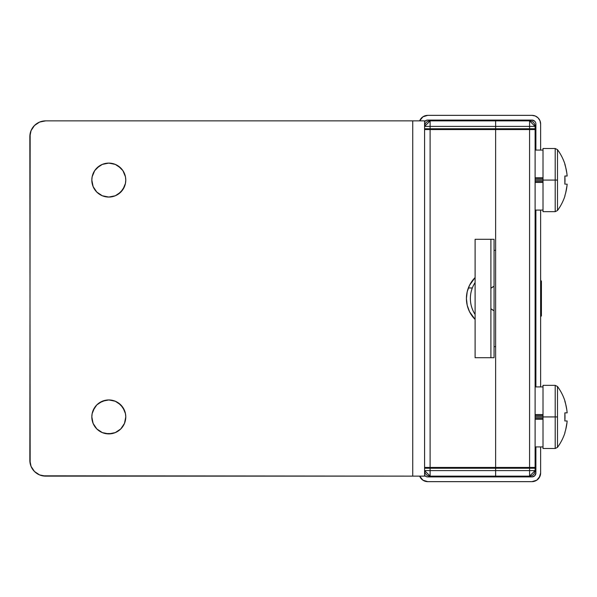 <?xml version="1.0" encoding="UTF-8"?>
<svg xmlns="http://www.w3.org/2000/svg" width="597" height="597" viewBox="0 0 597 597"><rect width="100%" height="100%" fill="white"/><g stroke="black" fill="none" stroke-linecap="round" stroke-linejoin="round"><path stroke-width="0.9" d="M475.108 277.553A29.604 29.604 0 0 0 466.421 298.5A29.604 29.604 0 0 1 475.108 277.553L469.548 285.262L467.212 291.702L466.421 298.5A29.604 29.604 0 0 0 475.108 319.447A29.604 29.604 0 0 1 466.421 298.5L467.212 305.298L469.548 311.738L475.108 319.447M495.629 346.656L495.629 467.444L430.109 467.444L430.109 129.556L495.629 129.556L495.629 250.344L494.055 250.344L495.629 250.344L495.629 129.556L424.579 129.556L424.579 126.4L424.579 128.765L430.109 128.765L430.109 126.4L495.629 126.4L495.629 128.765L424.579 128.765L424.579 467.444L424.579 129.556L430.109 129.556L430.109 467.444L495.629 467.444L495.629 129.556L529.576 129.556L529.576 467.444L495.629 467.444L495.629 129.556L529.576 129.556L529.576 467.444L535.106 467.444L535.106 126.4L529.576 126.4L529.576 128.765L430.109 128.765L430.109 126.4L495.629 126.4L495.629 128.765L495.629 120.87L430.109 120.87L430.109 126.4L424.579 126.4L430.109 126.4L430.109 120.87L424.579 126.4A5.53 5.53 0 0 1 430.109 120.87L495.629 120.87L495.629 126.4L495.629 120.87L495.629 126.4L529.576 126.4L529.576 128.765L495.629 128.765L495.629 126.4L529.576 126.4L529.576 120.87L495.629 120.87L529.576 120.87L529.576 126.4L535.106 126.4L529.576 120.87A5.53 5.53 0 0 1 535.106 126.4L535.106 128.765L529.576 128.765L535.106 128.765L535.106 129.556L529.576 129.556L535.106 129.556L535.106 468.235L535.106 467.444L495.629 467.444L495.629 346.656L494.055 346.656L495.629 346.656M432.474 468.235L432.474 467.444L432.474 468.235M432.474 129.556L432.474 128.765L432.474 129.556M495.629 468.235L495.629 470.6L430.109 470.6L430.109 468.235L495.629 468.235L495.629 476.13L495.629 470.6L430.109 470.6L430.109 468.235L529.576 468.235L529.576 470.6L495.629 470.6L495.629 468.235L535.106 468.235L529.576 468.235L529.576 470.6L495.629 470.6L495.629 468.235M430.109 476.13L495.629 476.13L495.629 470.6L495.629 476.13L529.576 476.13L529.576 470.6L535.106 470.6L535.106 468.235L535.106 470.6L529.576 470.6L529.576 476.13L535.106 470.6A5.53 5.53 0 0 1 529.576 476.13L430.109 476.13L430.109 470.6L430.109 476.13A5.53 5.53 0 0 1 424.579 470.6L424.579 468.235L430.109 468.235L424.579 468.235L424.579 467.444L430.109 467.444L424.579 467.444L424.579 470.6L430.109 470.6L424.579 470.6L430.109 476.13M490.898 239.293L494.055 239.293L494.055 286.269L490.898 288.269A13.418 13.418 0 0 1 494.055 286.269L494.055 239.293L475.108 239.293L475.108 357.707L490.898 357.707L490.898 239.293L490.898 357.707L475.108 357.707L475.108 239.293L490.898 239.293M494.055 357.707L490.898 357.707L494.055 357.707L494.055 310.731L494.055 357.707M490.898 308.731L494.055 310.731L494.055 286.269L494.055 310.731A13.418 13.418 0 0 1 490.898 308.731A13.418 13.418 0 0 0 494.055 310.731L490.898 308.731L490.898 288.269L494.055 286.269A13.418 13.418 0 0 0 490.898 288.269M475.108 282.553A29.208 29.208 0 0 0 475.108 314.447A29.208 29.208 0 0 1 475.108 282.553M535.106 290.605L535.897 290.866L535.106 290.605M540.628 292.448L541.419 292.709L541.419 281.135L541.419 292.709L540.628 292.448M468.354 287.97L472.331 287.97L468.354 287.97M541.419 315.843L541.419 292.709L541.419 315.865L540.628 316.656M527.211 129.556L527.211 128.765L527.211 129.556M527.211 468.235L527.211 467.444L527.211 468.235M539.166 477.794L540.628 472.973L540.628 446.922L540.628 472.973A8.686 8.686 0 0 1 531.949 481.652L536.77 480.189L539.972 476.294M531.949 115.348L427.736 115.348L422.915 116.811L419.646 120.87A8.686 8.686 0 0 1 427.736 115.348L531.949 115.348A8.686 8.686 0 0 1 540.628 124.027L539.972 120.706L538.091 117.885L535.27 116.005L531.949 115.348M540.628 386.923L540.628 210.077L540.628 386.923M540.628 150.078L540.628 124.027L540.628 150.078M427.736 481.652L531.949 481.652L427.736 481.652A8.686 8.686 0 0 1 419.646 476.13L422.915 480.189L427.736 481.652M531.949 476.921L427.736 476.921L426.228 476.615L424.579 475.339A3.948 3.948 0 0 0 427.736 476.921L531.949 476.921L534.74 475.764L535.897 472.973A3.948 3.948 0 0 1 531.949 476.921M535.897 124.027L535.897 150.078L535.897 124.027A3.948 3.948 0 0 0 531.949 120.079L534.74 121.236L535.591 122.519M535.897 210.077L535.897 386.923L535.897 210.077M535.897 446.922L535.897 472.973L535.897 446.922M427.736 120.079L531.949 120.079L427.736 120.079L426.228 120.385L424.579 121.661A3.948 3.948 0 0 1 427.736 120.079M420.519 119.206L419.713 120.706M42.559 475.824L424.579 476.13L412.736 476.13L412.736 120.87L424.579 120.87L424.579 126.4L424.579 120.87L45.641 120.87A15.791 15.791 0 0 0 29.85 136.661L30.156 463.421L29.85 136.661L31.051 130.616L34.477 125.497L39.596 122.072L45.641 120.87L412.736 120.87L412.736 476.13L45.641 476.13L39.596 474.928L34.477 471.503L31.051 466.384L29.85 460.339L30.156 133.579M120.803 192.077A16.97 16.97 0 0 0 122.907 189.518L124.475 186.577L120.795 192.085L115.288 195.764L108.796 197.055L102.303 195.764L108.796 197.055L115.288 195.764L118.228 194.197L122.907 189.51L125.445 183.391L125.773 180.078A16.97 16.97 0 0 0 122.922 170.667L118.228 165.966L120.795 168.078L115.288 164.399L118.228 165.966L115.288 164.399L108.796 163.108L112.109 163.436L108.796 163.108L102.303 164.399L99.363 165.966L94.684 170.652L92.147 176.772L91.826 180.078A16.97 16.97 0 0 1 108.796 163.108A16.97 16.97 0 0 1 125.773 180.078L125.445 176.772L122.907 170.652M99.363 194.197L96.796 192.085L102.303 195.764L108.796 197.055L115.288 195.764L108.796 197.055L102.303 195.764L96.796 192.085L99.363 194.197A16.97 16.97 0 0 0 108.773 197.055M94.677 407.497A16.97 16.97 0 0 0 91.826 416.922L93.117 423.415L96.796 428.922L102.303 432.601L99.363 431.034L102.303 432.601L108.796 433.892L112.109 433.564L105.482 433.564L108.796 433.892L115.288 432.601L120.795 428.922L124.475 423.415L125.773 416.922A16.97 16.97 0 0 0 122.915 407.497L118.228 402.803L120.795 404.915A16.97 16.97 0 0 0 118.236 402.811M99.356 402.811A16.97 16.97 0 0 0 96.796 404.915L93.117 410.423L96.796 404.915L102.303 401.236L108.796 399.945L115.288 401.236L108.796 399.945L105.482 400.274L99.363 402.803L96.796 404.915A16.97 16.97 0 0 0 94.684 407.482L92.147 413.609L91.826 416.922A16.97 16.97 0 0 1 108.796 399.945A16.97 16.97 0 0 1 125.773 416.922L125.445 413.609L122.907 407.49A16.97 16.97 0 0 0 120.803 404.923M94.669 170.667A16.97 16.97 0 0 0 91.826 180.078L93.117 186.577L96.796 192.085A16.97 16.97 0 0 0 99.356 194.189M118.228 402.803L115.288 401.236L108.796 399.945L102.303 401.236L108.796 399.945L115.288 401.236L120.795 404.915L118.228 402.803M118.213 402.796A16.97 16.97 0 0 0 108.818 399.945M108.773 399.945A16.97 16.97 0 0 0 99.378 402.803L96.796 404.915L102.303 401.236M122.892 170.63A16.97 16.97 0 0 0 108.811 163.108L112.109 163.436M108.781 163.108A16.97 16.97 0 0 0 94.699 170.63M124.475 410.423L120.795 404.915M115.288 432.601L120.795 428.922M102.303 164.399L96.796 168.078M93.117 186.577L96.796 192.085A16.97 16.97 0 0 1 94.684 189.518M118.228 194.197L120.795 192.085L115.288 195.764M94.684 407.49L96.796 404.915M112.109 433.564L105.482 433.564M105.482 163.436L108.796 163.108M94.677 189.503A16.97 16.97 0 0 1 91.826 180.078A16.97 16.97 0 0 0 108.796 197.055A16.97 16.97 0 0 0 125.773 180.078A16.97 16.97 0 0 1 122.915 189.503L120.795 192.085A16.97 16.97 0 0 1 118.236 194.189M424.579 476.13L424.579 470.6L424.579 476.13M108.818 197.055A16.97 16.97 0 0 0 118.213 194.204M122.922 426.333A16.97 16.97 0 0 0 125.773 416.922A16.97 16.97 0 0 1 108.796 433.892A16.97 16.97 0 0 1 91.826 416.922A16.97 16.97 0 0 0 94.669 426.333M94.699 426.37A16.97 16.97 0 0 0 108.781 433.892M108.811 433.892A16.97 16.97 0 0 0 122.892 426.37M30.148 463.399A15.791 15.791 0 0 0 39.596 474.928M45.641 476.13A15.791 15.791 0 0 1 29.85 460.339M39.596 122.072A15.791 15.791 0 0 0 30.148 133.601M565.68 429.743L567.008 422.46L565.68 429.743M564.852 401.251L565.001 401.177A51.312 51.312 0 0 0 557.486 386.498A51.312 51.312 0 0 1 565.001 401.177L565.68 404.094L564.852 401.251A51.155 51.155 0 0 1 567.15 412.855L564.852 412.855L564.852 420.982L564.852 412.855L567.15 412.855L566.829 409.908L567.008 411.378M565.68 404.094L566.829 409.908M567.008 422.46L567.15 420.982L566.337 420.982M565.68 192.906L567.008 185.622L565.68 192.906M564.852 164.414L565.001 164.339A51.312 51.312 0 0 0 557.486 149.66A51.312 51.312 0 0 1 565.001 164.339L565.68 167.257L564.852 164.414A51.155 51.155 0 0 1 567.15 176.018L564.852 176.018L564.852 184.145L564.852 176.018L567.15 176.018L566.829 173.07L567.008 174.54M565.68 167.257L566.829 173.07M555.195 416.922L555.195 448.496L555.195 416.922L543.001 416.922L543.001 448.496L543.001 416.922L535.106 416.922L555.195 416.922L555.195 385.341L555.195 416.922L557.486 416.922L555.195 416.922M557.486 447.34L557.486 416.922L557.486 447.34A51.312 51.312 0 0 0 565.001 432.661A51.312 51.312 0 0 1 557.486 447.34L555.195 448.496L543.001 448.496M565.68 420.982L567.15 420.982A51.155 51.155 0 0 1 564.852 432.586L564.852 432.586M557.486 386.498L557.486 416.922L557.486 386.498L555.195 385.341L543.001 385.341L543.001 416.922L543.001 385.341M564.852 420.982A50.73 45.402 -90 0 0 564.852 412.855M543.001 418.191L535.106 418.191L543.001 418.191M535.106 415.646L543.001 415.646L535.106 415.646M535.106 414.564L543.001 414.564L535.106 414.564M543.001 419.273L535.106 419.273L543.001 419.273M555.195 180.078L555.195 211.659L555.195 180.078L543.001 180.078L543.001 211.659L543.001 180.078L535.106 180.078L555.195 180.078L555.195 148.504L555.195 180.078L557.486 180.078L555.195 180.078M557.486 210.502L557.486 180.078L557.486 210.502A51.312 51.312 0 0 0 565.001 195.823A51.312 51.312 0 0 1 557.486 210.502L555.195 211.659L543.001 211.659M565.68 184.145L566.337 184.145M567.008 185.622L567.15 184.145A51.155 51.155 0 0 1 564.852 195.749L564.852 195.749M557.486 149.66L557.486 180.078L557.486 149.66L555.195 148.504L543.001 148.504L543.001 180.078L543.001 148.504M564.852 184.145A50.73 45.402 -90 0 0 564.852 176.018M543.001 181.354L535.106 181.354L543.001 181.354M535.106 178.809L543.001 178.809L535.106 178.809M535.106 177.727L543.001 177.727L535.106 177.727M543.001 182.436L535.106 182.436L543.001 182.436M535.106 274.814L535.897 275.605M540.628 280.344L541.419 281.135M535.106 322.186L535.897 321.395M535.106 446.922L543.001 446.922M535.106 386.923L543.001 386.923M535.106 210.077L543.001 210.077M535.106 150.078L543.001 150.078"/></g></svg>
